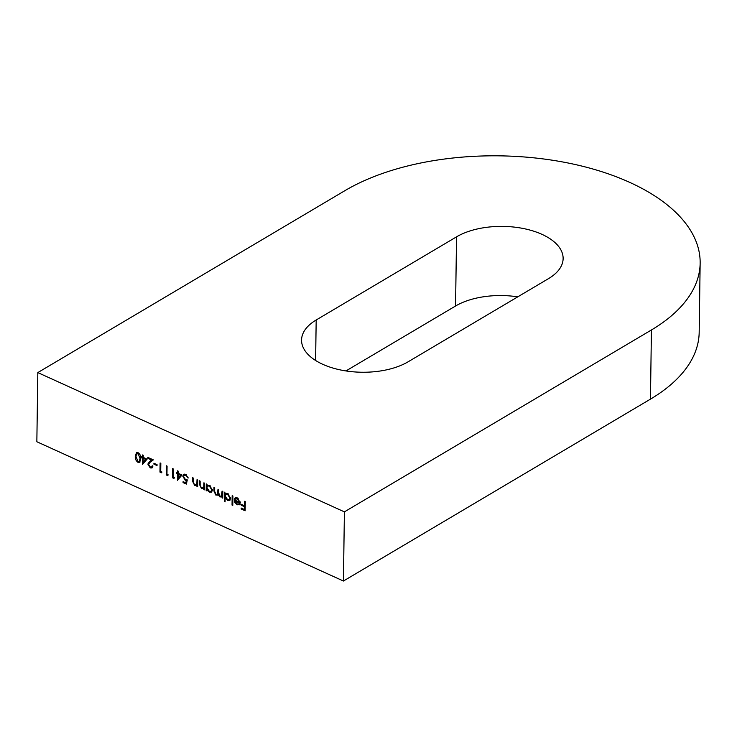 <?xml version="1.0" encoding="UTF-8"?>
<svg xmlns="http://www.w3.org/2000/svg" width="737" height="737" viewBox="0 0 737 737"><rect width="100%" height="100%" fill="white"/><g stroke="black" fill="none" stroke-linecap="round" stroke-linejoin="round"><path stroke-width="1.11" d="M322.695 364.281A60.609 31.35 -179.2 0 1 301.562 340.043A60.609 31.35 -179.2 0 1 316.182 319.996L456.535 236.844A60.609 31.35 -179.2 0 1 523.777 228.599A60.609 31.35 -179.2 0 1 563.123 258.586A60.609 31.35 -179.2 0 1 548.512 278.632L408.151 361.784A60.609 31.35 -179.2 0 1 322.695 364.281M37.817 372.59L36.85 441.749L343.433 581.023L650.458 399.132A202.039 104.497 0.8 0 0 699.183 332.313L700.15 263.155A202.039 104.497 0.8 0 0 629.72 182.38A202.039 104.497 0.8 0 0 344.842 190.699L37.817 372.59L344.4 511.865L651.425 329.973A202.039 104.497 0.8 0 0 700.15 263.155M232.173 495.679L232.901 496.01L232.772 505.398L232.044 505.066L232.173 495.679M225.835 493.293L227.632 493.504L230.672 498.387L229.658 500.441L227.512 500.414L225.126 497.908L225.071 501.897L224.343 501.575L224.481 492.187L225.522 493.431M204.545 487.876L201.533 488.613L199.368 484.218L199.414 480.8L200.142 481.132L200.16 485.84L201.671 487.848L203.099 487.848L203.716 486.991L203.882 482.836L204.61 483.168L204.518 489.847L203.79 489.515L203.808 488.309L203.403 488.64M197.682 484.762L194.669 485.49L192.504 481.095L192.55 477.687L193.278 478.018L193.297 482.717L194.808 484.734L196.235 484.725L196.853 483.877L197.019 479.713L197.746 480.045L197.654 486.733L196.926 486.402L196.945 485.195L196.539 485.526M187.29 479.898L186.387 484.089L183.062 482.578L183.08 481.639L185.835 482.892L186.304 480.69L185.346 480.432L182.84 476.277L183.753 474.269L185.715 474.342L188.147 478.046L185.66 475.264L184.222 475.245L183.568 476.646L185.494 479.557L187.29 479.898M178.17 473.274L182.021 475.024L177.488 480.284L177.424 473.882L176.493 473.458L176.502 472.518L177.442 472.942L177.47 470.832L178.197 471.164L178.17 473.274M135.286 456.267L136.474 452.721L138.151 452.739C140.187 454.278 141.071 456.286 140.804 458.773L139.661 462.375L138.022 462.357C135.958 460.818 135.046 458.792 135.286 456.267L136.059 455.816M343.433 581.023L344.4 511.865M143.227 457.401L147.078 459.151L142.545 464.411L142.481 458.009L141.55 457.585L141.559 456.645L142.499 457.069L142.527 454.959L143.254 455.291L143.227 457.401M148.57 464.338L150.302 466.991L151.592 467.037L152.218 465.738L152.946 466.07L152.043 467.958L150.256 467.912L147.842 464.08L149.528 461.546L151.592 460.026L147.815 458.303L147.833 457.373L153.342 459.87L150.145 462.228L148.57 464.338M153.922 463.204L157.045 464.623L157.027 465.563L153.913 464.144L153.922 463.204M160.712 471.487L161.965 472.048L161.477 472.776L159.975 472.095L160.104 462.947L160.832 463.278L160.712 471.487M166.958 474.324L168.202 474.886L167.714 475.605L166.212 474.932L166.341 465.775L167.069 466.106L166.958 474.324M173.195 477.152L174.448 477.723L173.95 478.442L172.458 477.76L172.587 468.612L173.315 468.944L173.195 477.152M207.641 485.02L206.986 485.407L209.428 485.232L212.468 490.114L211.464 492.169L209.308 492.141L206.931 489.7L206.913 490.934L206.185 490.602L206.277 483.923L207.327 485.167M218.742 494.112L215.886 495.126L213.923 491.035L213.97 487.415L214.697 487.747L214.651 491.367L216.024 494.37L217.277 494.37L218.032 489.257L218.76 489.589L218.714 492.989L220.087 496.213L221.33 496.204L222.086 491.1L222.814 491.432L222.721 498.12L221.994 497.788L222.012 496.627L219.948 496.978L218.078 494.499L217.452 495.135M222.749 496.185L221.846 496.793M239.525 504.615L237.194 504.808L234.817 502.404L234.209 499.797L239.516 502.201L237.388 498.756L235.186 499.17L234.541 498.498L235.195 497.825L237.305 497.899L240.234 502.689L239.193 504.873M236.586 498.166L235.186 499.17M244.546 501.307L245.274 501.639L245.145 510.787L241.192 508.991L241.211 508.051L244.435 509.516L244.472 506.697L241.248 505.232L241.266 504.301L244.491 505.766L244.546 501.307M345.966 370.932L455.567 306.002A60.609 31.35 -179.2 0 1 517.752 296.854M140.058 462.025L138.022 462.357M138.897 461.832L138.353 461.519M136.198 454.941L136.944 452.546M138.667 453.034L136.354 454.443L136.013 456.608L138.012 461.408L139.201 461.399L140.076 458.451L138.114 453.66L136.935 453.67M139.201 461.399L140.749 459.87M138.897 453.2L138.114 453.66M143.273 463.564L143.3 462.228M143.356 458.257L143.365 457.493L142.481 458.009M143.365 457.493L142.425 457.069L141.55 457.585M143.236 456.636L142.499 457.069M143.153 462.311L146.506 458.921L144.093 457.824L143.208 458.34L143.153 462.311L145.631 459.437L143.208 458.34M146.506 458.921L145.631 459.437M151.592 467.037L152.891 466.042M152.448 467.608L150.256 467.912M151.131 467.396L150.615 467.111M148.717 463.601L147.842 464.08M148.717 463.564L151.592 460.026M152.467 459.501L148.699 457.788L147.815 458.303M157.045 464.651L154.788 463.628L153.913 464.144M161.947 472.076L160.85 471.569L159.975 472.095M168.193 474.904L167.096 474.407L166.212 474.932M174.429 477.742L173.333 477.244L172.458 477.76M178.225 479.437L178.243 478.101M178.299 474.131L178.308 473.366L177.424 473.882M178.308 473.366L177.368 472.942L176.493 473.458M178.179 472.509L177.442 472.942M178.096 478.184L181.449 474.794L179.036 473.698L178.161 474.213L178.096 478.184L180.574 475.31L178.161 474.213M181.449 474.794L180.574 475.31M186.572 483.251L183.937 482.062L183.062 482.578M186.304 480.69L187.18 480.165L186.71 482.376L185.835 482.892M187.18 480.165L185.346 480.432M186.221 479.916L185.761 479.658M183.716 475.835L182.84 476.277M183.716 475.761L184.241 474.084M188.036 477.355L187.419 477.714M186.452 474.794L185.66 475.264M186.212 474.619L184.222 475.245M197.663 485.959L196.926 486.402M196.963 485.186L194.669 485.49M196.235 484.725L197.7 483.435M197.7 483.371L196.853 483.877M204.527 489.082L203.79 489.515M203.827 488.309L201.533 488.613M203.099 487.848L204.564 486.558M204.564 486.484L203.716 486.991M206.922 490.169L206.185 490.602M207.069 489.617L207.079 488.576M207.106 486.715L207.125 485.324M211.869 491.846L209.308 492.141M207.41 489.414L206.931 489.7M209.603 485.324L207.677 486.015L206.959 487.581L209.308 491.321L210.975 491.349L211.74 489.773L209.391 486.042L207.677 486.015M210.975 491.349L212.468 490.068M210.109 485.619L209.391 486.042M212.422 489.377L211.74 489.773M222.731 497.346L221.994 497.788M222.049 496.674L219.948 496.978M217.876 494.785L215.886 495.126M217.277 494.37L218.705 493.035M221.33 496.204L222.767 494.886M225.089 501.132L224.343 501.575M225.264 497.825L225.282 496.839M225.31 494.988L225.329 493.597M230.073 500.119L227.512 500.414M225.586 497.641L225.126 497.908M227.807 493.587L225.872 494.278L225.163 495.844L227.512 499.585L229.17 499.612L229.944 498.046L227.595 494.306L225.872 494.278M229.17 499.612L230.672 498.332M228.304 493.882L227.595 494.306M230.617 497.641L229.944 498.046M232.781 504.633L232.044 505.066M238.088 498.341L237.388 498.756M238.263 498.24L236.061 498.654M235.951 498.544L235.416 497.982L234.541 498.498M240.4 504.099L237.194 504.808M235.306 502.127L234.817 502.404M235.269 500.745L235.158 500.23M240.17 501.814L239.516 502.201M240.234 502.441L239.599 502.155M240.299 502.468L238.696 504.034L239.424 502.993L234.928 500.948L237.167 503.97L238.696 504.034M240.234 502.514L239.424 502.993M235.711 500.478L234.928 500.948M239.58 503.518L238.806 503.979M245.163 509.875L242.077 508.466L241.192 508.991M245.172 509.074L244.435 509.516M245.209 506.264L244.472 506.697M245.218 506.116L242.123 504.716L241.248 505.232M245.228 505.324L244.491 505.766M316.182 319.996L315.611 360.485M650.458 399.132L651.425 329.973M456.535 236.844L455.567 306.002M140.795 458.018L140.076 458.451M150.403 461.021L149.528 461.546M193.241 480.662L192.504 481.095M197.728 481.694L196.991 482.136M200.105 483.776L199.368 484.218M204.591 484.817L203.854 485.25M214.66 490.602L213.923 491.035M218.732 491.422L217.995 491.855M222.786 493.477L222.049 493.91"/></g></svg>
